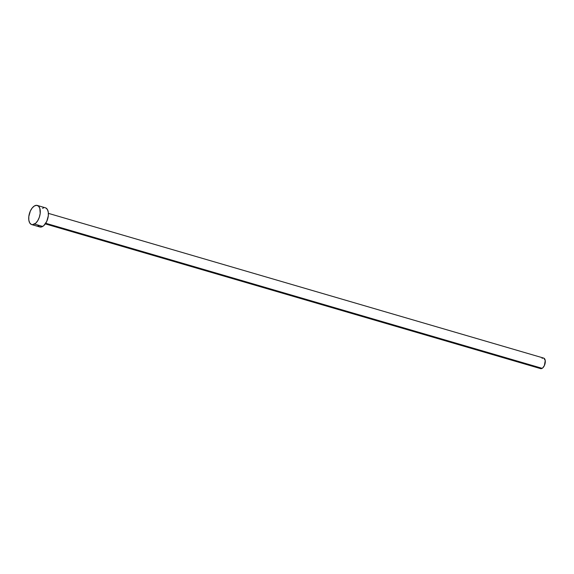 <?xml version="1.0" encoding="UTF-8"?>
<svg xmlns="http://www.w3.org/2000/svg" width="574" height="574" viewBox="0 0 574 574"><rect width="100%" height="100%" fill="white"/><g stroke="black" fill="none" stroke-linecap="round" stroke-linejoin="round"><path stroke-width="0.86" d="M45.317 223.889L540.572 368.616A5.489 2.906 -73.7 0 0 542.15 368.336L45.733 223.272L542.15 368.336A5.489 2.906 -73.7 0 0 545.207 362.797A5.489 2.906 -73.7 0 0 543.65 358.083L48.395 213.356M31.699 224.592L39.821 226.96A9.98 5.288 -73.7 0 0 42.677 226.45L34.562 224.075L42.677 226.45A9.98 5.288 -73.7 0 0 48.238 216.384A9.98 5.288 -73.7 0 0 45.418 207.81L37.296 205.435A9.98 5.288 106.3 0 1 40.115 214.009A9.98 5.288 106.3 0 1 34.562 224.075A9.98 5.288 106.3 0 1 31.699 224.592A9.98 5.288 106.3 0 1 28.872 216.018A9.98 5.288 106.3 0 1 34.433 205.944A9.98 5.288 106.3 0 1 37.296 205.435M45.784 207.946L47.398 209.503L48.288 212.258L48.316 215.795L46.759 221.37L43.811 225.611L41.55 226.945L39.448 226.823L37.834 225.266M42.555 208.319L43.689 207.824M34.433 205.944L36.657 205.327L38.551 206.181L39.828 208.376L40.194 213.42L39.348 217.202L37.769 220.646L35.688 223.236L32.338 224.699L31.326 224.456L29.712 222.899L28.822 220.136L28.8 216.599L30.35 211.024L32.216 207.946L34.433 205.944M543.858 358.154L545.235 360.529L544.389 365.545L542.767 367.869L541.526 368.608L540.371 368.537L539.481 367.683M542.078 358.363L542.703 358.09"/></g></svg>
